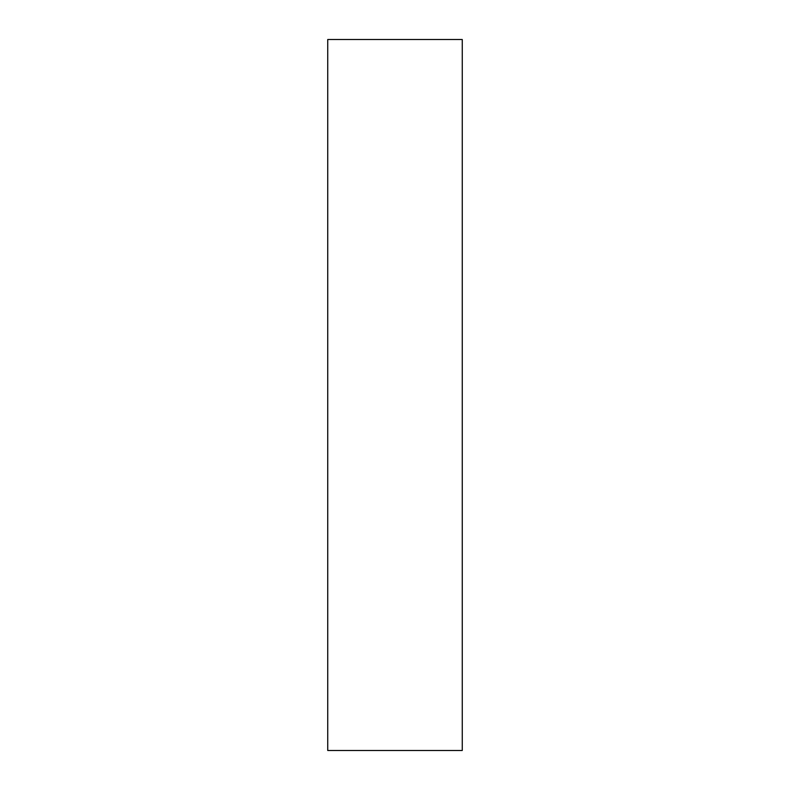 <?xml version="1.0" encoding="UTF-8"?>
<svg xmlns="http://www.w3.org/2000/svg" width="790" height="790" viewBox="0 0 790 790"><rect width="100%" height="100%" fill="white"/><g stroke="black" fill="none" stroke-linecap="round" stroke-linejoin="round"><path stroke-width="1.19" d="M462.259 750.5L327.741 750.5L462.259 750.5L462.259 39.5L462.259 750.5M327.741 39.5L462.259 39.5L327.741 39.5L327.741 750.5L327.741 39.5"/></g></svg>
